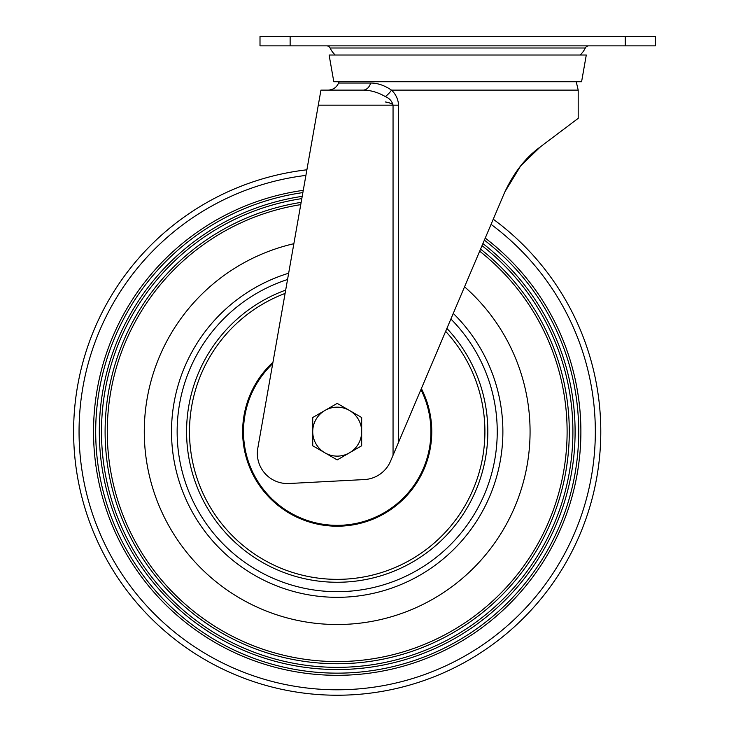 <?xml version="1.0" encoding="UTF-8"?>
<svg xmlns="http://www.w3.org/2000/svg" width="729" height="729" viewBox="0 0 729 729"><rect width="100%" height="100%" fill="white"/><g stroke="black" fill="none" stroke-linecap="round" stroke-linejoin="round"><path stroke-width="1.09" d="M464.555 286.807A192.866 192.866 0 0 1 337.199 624.516A192.866 192.866 0 0 1 293.86 243.705M479.673 251.186A229.927 229.927 0 0 1 337.199 661.567A229.927 229.927 0 0 1 107.272 431.641A229.927 229.927 0 0 1 300.749 204.63M480.557 249.118A232.095 232.095 0 0 1 337.199 663.736A232.095 232.095 0 0 1 105.104 431.641A232.095 232.095 0 0 1 301.15 202.37M482.015 245.664A235.713 235.713 0 0 1 337.199 667.354A235.713 235.713 0 0 1 101.486 431.641A235.713 235.713 0 0 1 301.815 198.607M482.899 243.595A237.882 237.882 0 0 1 337.199 669.532A237.882 237.882 0 0 1 99.317 431.641A237.882 237.882 0 0 1 302.207 196.347M484.357 240.16A241.499 241.499 0 0 1 337.199 673.149A241.499 241.499 0 0 1 95.699 431.641A241.499 241.499 0 0 1 302.872 192.593M485.232 238.091A243.668 243.668 0 0 1 337.199 675.318A243.668 243.668 0 0 1 93.531 431.641A243.668 243.668 0 0 1 303.264 190.342M493.251 219.21A263.588 263.588 0 0 1 337.199 695.229A263.588 263.588 0 0 1 73.611 431.641A263.588 263.588 0 0 1 306.891 169.802M288.648 273.229A165.683 165.683 0 0 0 337.199 597.324A165.683 165.683 0 0 0 453.265 313.406M446.895 328.424A150.621 150.621 0 0 1 394.899 570.78A150.621 150.621 0 0 1 198.069 489.341A150.621 150.621 0 0 1 285.677 290.106M328.105 90.114C333.025 89.877 336.516 87.526 338.575 83.051L370.669 83.051C377.403 82.978 384.347 85.329 391.5 90.114C395.792 94.178 398.162 99.199 398.59 105.167L398.59 442.211L390.507 461.247A30.126 30.126 0 0 1 364.354 479.564L289.048 483.509A30.126 30.126 0 0 1 257.802 448.198L320.942 90.114L363.015 90.114C317.407 90.114 317.407 90.114 363.015 90.114C370.56 90.159 377.987 92.31 385.286 96.565C389.477 98.315 392.056 101.185 393.049 105.167C392.375 103.819 389.787 102.743 385.286 101.942M398.59 442.211L504.422 192.893C513.69 172.755 525.691 157.391 540.417 146.821L578.197 118.353L540.417 146.821L520.688 165.847L504.842 191.918M385.286 96.565A11.3 4.875 -46.6 0 0 391.5 90.114L578.197 90.114L578.197 118.353L576.42 119.693M370.669 83.051A11.3 8.256 -90 0 1 363.015 90.114M333.809 81.748L581.587 81.748L586.289 55.012L329.107 55.012L333.809 81.748M588.704 45.863A3.763 3.763 0 0 0 585.314 47.996A23.601 23.601 0 0 1 580.156 55.012M326.692 45.863A3.763 3.763 0 0 1 330.082 47.996A23.601 23.601 0 0 0 335.24 55.012M625.263 36.45L655.389 36.45L655.389 45.863L260.007 45.863L260.007 36.45L625.263 36.45L625.263 45.863M312.723 431.641A24.476 24.476 0 0 1 349.437 410.445L337.199 403.383L312.723 417.517L312.723 445.774L324.961 452.846A24.476 24.476 0 0 1 312.723 431.641M349.437 452.846A24.476 24.476 0 0 1 324.961 452.846L337.199 459.908L349.437 452.846L361.675 445.774L361.675 431.641A24.476 24.476 0 0 1 349.437 452.846M361.675 431.641A24.476 24.476 0 0 0 349.437 410.445L361.675 417.517L361.675 431.641M491.064 224.368A258.148 258.148 0 0 1 337.199 689.789A258.148 258.148 0 0 1 79.051 431.641A258.148 258.148 0 0 1 305.898 175.407M600.787 431.641A263.588 263.588 0 0 1 337.199 695.229A263.588 263.588 0 0 1 73.611 431.641M287.545 279.508A160.034 160.034 0 0 0 337.199 591.684A160.034 160.034 0 0 0 450.887 319.01M285.094 293.432A147.714 147.714 0 0 0 200.757 488.23A147.714 147.714 0 0 0 393.778 568.091A147.714 147.714 0 0 0 445.647 331.358M272.71 363.662A93.704 93.704 0 0 0 373.093 518.201A93.704 93.704 0 0 0 420.934 389.578M421.371 388.548A94.56 94.56 0 0 1 373.421 518.993A94.56 94.56 0 0 1 272.956 362.258M476.338 373.95A150.621 150.621 0 0 1 394.899 570.78A150.621 150.621 0 0 1 198.069 489.341M318.281 105.167L393.049 105.167L393.049 455.261M398.59 105.167L393.049 105.167M585.314 47.996L330.082 47.996M290.133 45.863L290.133 36.45M578.197 90.114L576.238 81.748M338.575 83.051L339.158 81.748"/></g></svg>
